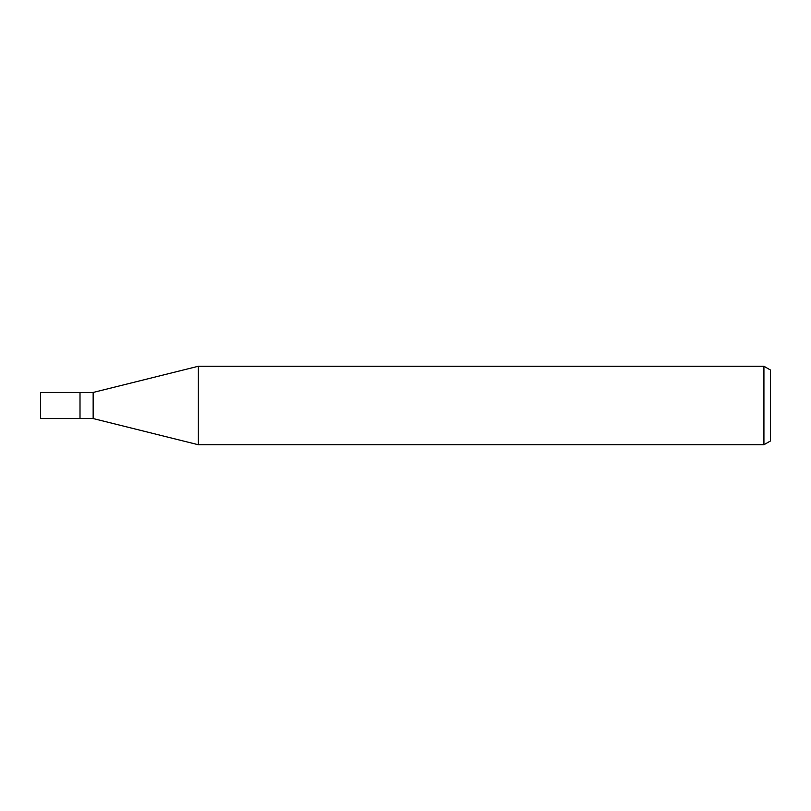 <?xml version="1.0" encoding="UTF-8"?>
<svg xmlns="http://www.w3.org/2000/svg" width="811" height="811" viewBox="0 0 811 811"><rect width="100%" height="100%" fill="white"/><g stroke="black" fill="none" stroke-linecap="round" stroke-linejoin="round"><path stroke-width="1.22" d="M93.153 418.547L80.005 418.547L80.005 392.453L93.153 392.453L198.371 366.248L763.921 366.248L770.45 370.019L770.45 440.981L763.921 444.752L198.371 444.752L93.153 418.547L93.153 392.453M763.921 444.752L763.921 366.248M198.371 444.752L198.371 366.248M80.005 418.547L40.55 418.557L40.55 392.443L80.005 392.453"/></g></svg>
